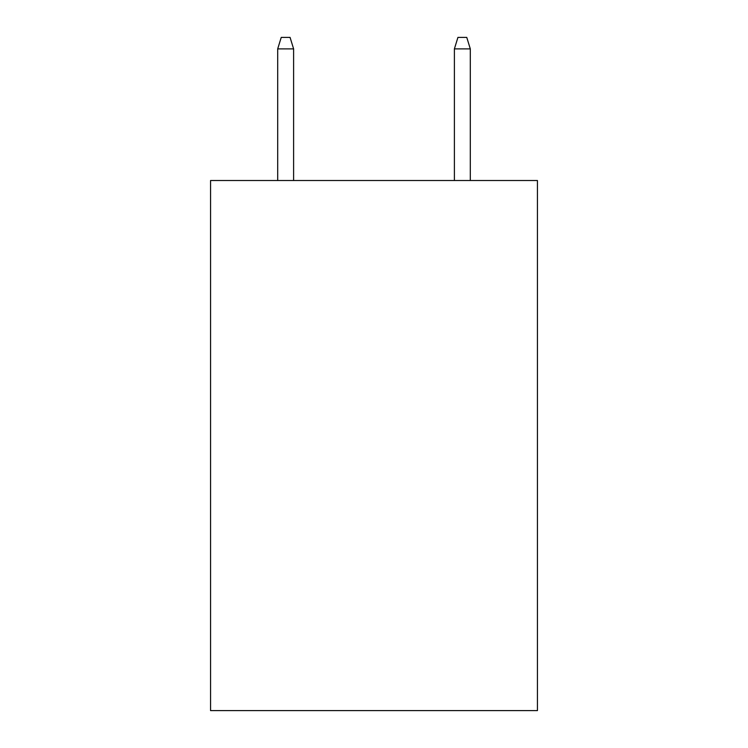 <?xml version="1.0" encoding="UTF-8"?>
<svg xmlns="http://www.w3.org/2000/svg" width="748" height="748" viewBox="0 0 748 748"><rect width="100%" height="100%" fill="white"/><g stroke="black" fill="none" stroke-linecap="round" stroke-linejoin="round"><path stroke-width="1.12" d="M537.438 180.52L537.438 710.6L210.562 710.6L210.562 180.52L537.438 180.52M293.609 180.52L293.609 48.882L277.704 48.882L277.704 180.52M277.704 48.882L281.239 37.4L290.074 37.4L293.609 48.882M454.391 48.882L457.926 37.4L466.761 37.4L470.296 48.882L454.391 48.882L454.391 180.52M470.296 48.882L470.296 180.52"/></g></svg>
